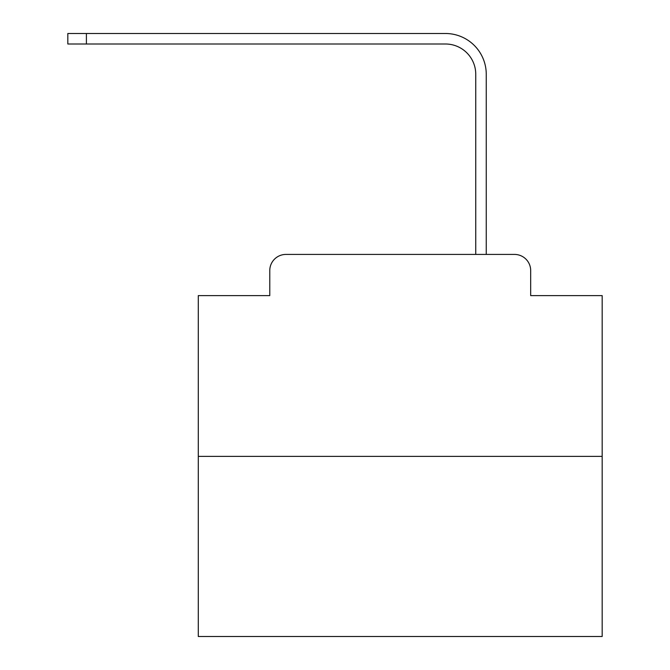 <?xml version="1.0" encoding="UTF-8"?>
<svg xmlns="http://www.w3.org/2000/svg" width="670" height="670" viewBox="0 0 670 670"><rect width="100%" height="100%" fill="white"/><g stroke="black" fill="none" stroke-linecap="round" stroke-linejoin="round"><path stroke-width="1" d="M269.776 270.579L269.776 295.621L269.776 270.579A16.155 16.155 0 0 1 285.931 254.424L337.219 254.424M602.171 456.37L198.286 456.37L198.286 636.5L602.171 636.5L602.171 295.621L530.682 295.621L530.682 270.579A16.155 16.155 0 0 0 514.527 254.424L285.931 254.424M198.286 456.37L198.286 295.621L269.776 295.621M463.23 254.424L475.75 254.424L475.75 74.295A30.292 30.292 0 0 0 445.466 44.002A30.292 30.292 0 0 1 475.75 74.295A30.292 30.292 0 0 0 445.466 44.002A30.292 30.292 0 0 1 475.75 74.295A30.292 30.292 0 0 0 445.466 44.002A30.292 30.292 0 0 1 475.75 74.295A30.292 30.292 0 0 0 445.466 44.002A30.292 30.292 0 0 1 475.75 74.295A30.292 30.292 0 0 0 445.466 44.002A30.292 30.292 0 0 1 475.75 74.295A30.292 30.292 0 0 0 445.466 44.002A30.292 30.292 0 0 1 475.75 74.295A30.292 30.292 0 0 0 445.466 44.002A30.292 30.292 0 0 1 475.75 74.295A30.292 30.292 0 0 0 445.466 44.002A30.292 30.292 0 0 1 475.75 74.295A30.292 30.292 0 0 0 445.466 44.002A30.292 30.292 0 0 1 475.75 74.295A30.292 30.292 0 0 0 445.466 44.002A30.292 30.292 0 0 1 475.75 74.295A30.292 30.292 0 0 0 445.466 44.002A30.292 30.292 0 0 1 475.75 74.295A30.292 30.292 0 0 0 445.466 44.002A30.292 30.292 0 0 1 475.75 74.295A30.292 30.292 0 0 0 445.466 44.002A30.292 30.292 0 0 1 475.75 74.295A30.292 30.292 0 0 0 445.466 44.002A30.292 30.292 0 0 1 475.75 74.295A30.292 30.292 0 0 0 445.466 44.002A30.292 30.292 0 0 1 475.75 74.295A30.292 30.292 0 0 0 445.466 44.002A30.292 30.292 0 0 1 475.75 74.295A30.292 30.292 0 0 0 445.466 44.002A30.292 30.292 0 0 1 475.75 74.295A30.292 30.292 0 0 0 445.466 44.002A30.292 30.292 0 0 1 475.75 74.295A30.292 30.292 0 0 0 445.466 44.002A30.292 30.292 0 0 1 475.75 74.295A30.292 30.292 0 0 0 445.466 44.002A30.292 30.292 0 0 1 475.75 74.295A30.292 30.292 0 0 0 445.466 44.002A30.292 30.292 0 0 1 475.75 74.295A30.292 30.292 0 0 0 445.466 44.002A30.292 30.292 0 0 1 475.75 74.295M486.253 254.424L486.253 74.295L486.253 254.424L486.253 74.295L486.253 254.424L486.253 74.295L486.253 254.424L486.253 74.295L486.253 254.424L486.253 74.295L486.253 254.424L486.253 74.295L486.253 254.424L486.253 74.295L486.253 254.424L486.253 74.295L486.253 254.424L486.253 74.295L486.253 254.424L486.253 74.295L486.253 254.424L486.253 74.295L486.253 254.424L486.253 74.295L486.253 254.424L486.253 74.295L486.253 254.424L486.253 74.295L486.253 254.424L486.253 74.295L486.253 254.424L486.253 74.295L486.253 254.424L486.253 74.295L486.253 254.424L486.253 74.295L486.253 254.424L486.253 74.295L486.253 254.424L486.253 74.295L486.253 254.424L486.253 74.295L486.253 254.424L486.253 74.295L486.253 254.424L514.527 254.424M530.682 295.621L530.682 270.579M67.829 33.5L86.405 33.5L86.405 44.002L67.829 44.002L67.829 33.5M486.253 74.295A40.795 40.795 0 0 0 445.466 33.5L86.405 33.5M86.405 44.002L445.466 44.002"/></g></svg>
